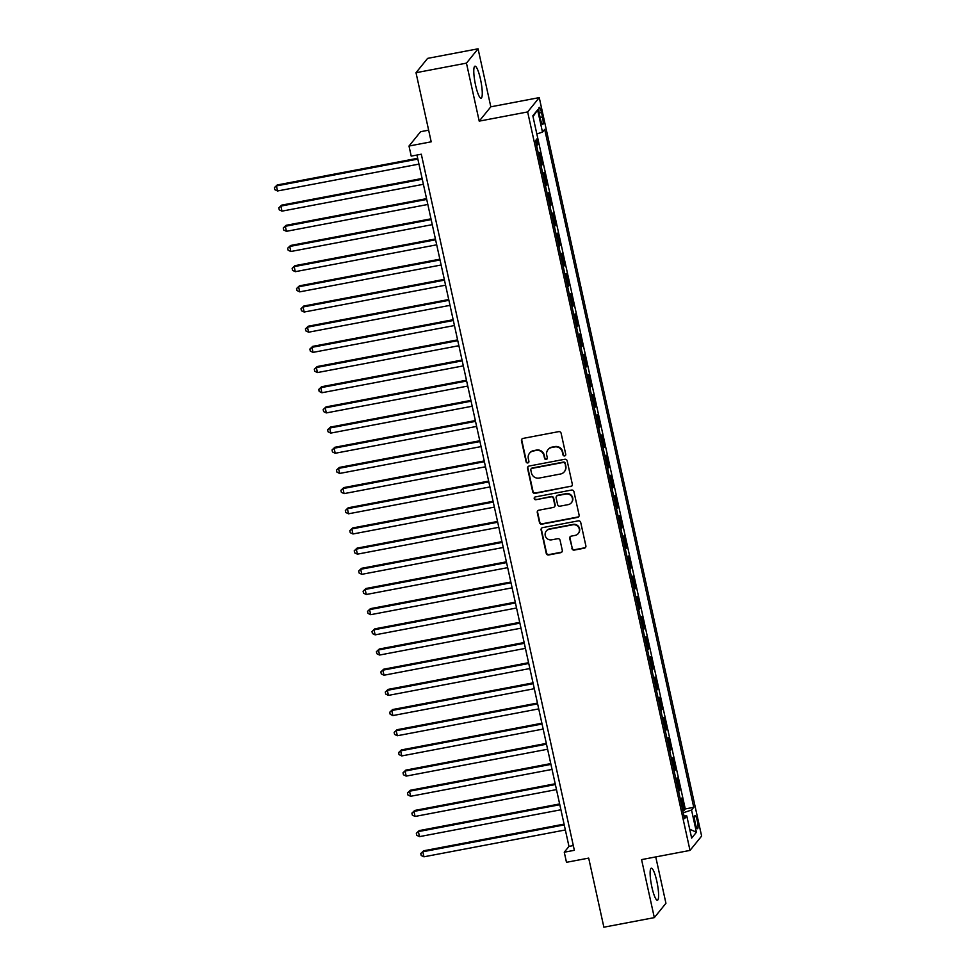 <?xml version="1.0" encoding="UTF-8"?>
<svg xmlns="http://www.w3.org/2000/svg" width="976" height="976" viewBox="0 0 976 976"><rect width="100%" height="100%" fill="white"/><g stroke="black" fill="none" stroke-linecap="round" stroke-linejoin="round"><path stroke-width="1.46" d="M564.653 455.938A1.44 1.391 -141 0 0 565.738 454.279L561.115 433.246A2.05 1.989 -141 0 0 558.687 431.636L523.038 438.407A2.05 1.989 -141 0 0 521.489 440.762L526.113 461.807A1.44 1.391 -141 0 0 528.626 462.453A1.44 1.391 -141 0 0 528.894 461.282L528.297 458.561A6.564 6.381 -141 0 1 533.238 451.022L536.214 450.448A6.564 6.381 -141 0 1 543.937 455.585L544.535 458.305A1.44 1.391 -141 0 0 547.048 458.952A1.44 1.391 -141 0 0 547.316 457.781L546.719 455.06A6.564 6.381 -141 0 1 551.66 447.52L554.636 446.959A6.564 6.381 -141 0 1 562.359 452.083L562.957 454.816A1.44 1.391 -141 0 0 564.653 455.938M547.951 449.729L548.268 449.338A6.564 6.381 -141 0 1 551.977 447.13L554.941 446.569A6.564 6.381 -141 0 1 562.676 451.705L563.274 454.426A1.44 1.391 -141 0 0 565.604 455.243M522.05 438.919A2.05 1.989 -141 0 0 521.806 440.383L526.43 461.428A1.44 1.391 -141 0 0 528.76 462.246M529.529 453.218L529.846 452.84A6.564 6.381 -141 0 1 533.555 450.631L536.519 450.07A6.564 6.381 -141 0 1 544.254 455.206L544.852 457.927A1.44 1.391 -141 0 0 547.182 458.744M656.811 881.206A16.299 3.001 79.2 0 0 651.321 868.213A16.299 3.001 79.2 0 0 651.919 887.245A16.299 3.001 79.2 0 0 657.409 900.238A16.299 3.001 79.2 0 0 656.811 881.206M480.473 79.178A16.299 3.001 79.2 0 0 474.983 66.185A16.299 3.001 79.2 0 0 475.58 85.217A16.299 3.001 79.2 0 0 481.07 98.21A16.299 3.001 79.2 0 0 480.473 79.178M697.291 820.901A6.686 1.232 79.2 0 0 695.034 815.57A6.686 1.232 79.2 0 0 695.278 823.39A6.686 1.232 79.2 0 0 697.535 828.722A6.686 1.232 79.2 0 0 697.291 820.901M571.899 548.488A2.05 1.989 -141 0 0 574.315 550.086L584.319 548.195A2.05 1.989 -141 0 0 585.868 545.828L580.72 522.465A2.05 1.989 -141 0 0 578.304 520.855L542.656 527.626A2.05 1.989 -141 0 0 541.107 529.992L546.243 553.355A2.05 1.989 -141 0 0 548.658 554.966L560.749 552.672A2.05 1.989 -141 0 0 562.286 550.305L560.09 540.314A2.05 1.989 -141 0 0 557.674 538.703L551.684 539.838A5.49 5.331 -141 0 1 546.255 531.09A5.49 5.331 -141 0 1 549.354 529.248L572.827 524.783A5.49 5.331 -141 0 1 578.256 533.543A5.49 5.331 -141 0 1 575.157 535.385L571.241 536.129A2.05 1.989 -141 0 0 569.703 538.484L572.217 548.097A2.05 1.989 -141 0 0 574.632 549.708L584.636 547.804A2.05 1.989 -141 0 0 585.624 547.292M466.455 63.135L479.216 121.134L490.818 106.811L478.069 48.8L466.455 63.135L416.008 72.712L431.197 141.813L409.005 146.034L411.213 156.123L421.303 154.208L574.352 850.303L564.262 852.219L566.483 862.308L588.687 858.099L603.876 927.2L654.323 917.623L665.937 903.288L655.75 856.916M479.216 121.134L527.65 111.935L690.008 850.413L641.574 859.612L654.323 917.623M570.777 486.597A2.05 1.989 -141 0 0 572.326 484.242L567.178 460.867A2.05 1.989 -141 0 0 564.762 459.269L529.114 466.04A2.05 1.989 -141 0 0 527.565 468.395L532.701 491.77A2.05 1.989 -141 0 0 535.116 493.368L571.094 486.207A2.05 1.989 -141 0 0 572.082 485.706M573.949 491.672L579.097 515.035A2.05 1.989 -141 0 1 577.548 517.39L541.887 524.161A2.05 1.989 -141 0 1 539.472 522.563L537.276 512.559A2.05 1.989 -141 0 1 538.825 510.204L553.282 507.459A2.05 1.989 -141 0 0 554.832 505.104L553.368 498.468A2.05 1.989 -141 0 0 550.952 496.857L535.897 499.724A1.44 1.391 -141 0 1 534.482 497.431A1.44 1.391 -141 0 1 535.287 496.943L571.533 490.062A2.05 1.989 -141 0 1 573.949 491.672M416.008 72.712L427.622 58.377L478.069 48.8M682.785 810.507L684.213 810.239L681.553 798.124L680.406 799.539L678.637 791.475A8.357 1.269 167.6 0 1 678.613 791.499L679.784 790.06L677.112 777.945L675.978 779.36L674.196 771.296A8.357 1.269 167.6 0 1 674.172 771.321M678.357 790.328L679.784 790.06M673.916 770.149L675.343 769.881L672.684 757.779L671.537 759.182L669.756 751.117A8.357 1.269 167.6 0 1 669.743 751.142M669.487 749.971L670.902 749.702L668.243 737.6L667.096 739.015A8.357 1.269 -12.4 0 0 667.096 739.015L665.327 730.939A8.357 1.269 167.6 0 1 665.303 730.963L666.474 729.523L663.814 717.421L662.667 718.836L660.886 710.76A8.357 1.269 167.6 0 1 660.862 710.784L662.033 709.345L659.373 697.242L658.227 698.657L656.458 690.581A8.357 1.269 167.6 0 1 656.433 690.618M665.046 729.792L666.474 729.523M660.606 709.625L662.033 709.345M656.177 689.446L657.604 689.166L654.933 677.063L653.786 678.479A8.357 1.269 -12.4 0 0 653.786 678.479L652.017 670.414A8.357 1.269 167.6 0 1 651.992 670.439M651.736 669.268L653.164 668.999L650.504 656.885L649.357 658.3A8.357 1.269 -12.4 0 0 649.357 658.3L647.576 650.236A8.357 1.269 167.6 0 1 647.552 650.26L648.723 648.82L646.063 636.718L644.916 638.121L643.147 630.057A8.357 1.269 167.6 0 1 643.123 630.081L644.294 628.642L641.622 616.539L640.488 617.954L638.707 609.878A8.357 1.269 167.6 0 1 638.682 609.902M647.295 649.089L648.723 648.82M642.867 628.91L644.294 628.642M638.426 608.731L639.853 608.463L637.194 596.36L636.047 597.776A8.357 1.269 -12.4 0 0 636.047 597.776L634.278 589.699A8.357 1.269 167.6 0 1 634.254 589.724M633.997 588.565L635.413 588.284L632.753 576.182L631.606 577.597A8.357 1.269 -12.4 0 0 631.606 577.597L629.837 569.52A8.357 1.269 167.6 0 1 629.813 569.557M629.557 568.386L630.984 568.105L628.324 556.003L627.178 557.418L625.396 549.354A8.357 1.269 167.6 0 1 625.372 549.378L626.543 547.939L623.884 535.824L622.737 537.239L620.968 529.175A8.357 1.269 167.6 0 1 620.943 529.199M625.116 548.207L626.543 547.939M620.687 528.028L622.115 527.76L619.443 515.657L618.296 517.06L616.527 508.996A8.357 1.269 167.6 0 1 616.503 509.021M616.246 507.849L617.674 507.581L615.014 495.479L613.867 496.894A8.357 1.269 -12.4 0 0 613.867 496.894L612.086 488.817A8.357 1.269 167.6 0 1 612.074 488.842M611.806 487.671L613.233 487.402L610.573 475.3L609.427 476.715L607.658 468.639A8.357 1.269 167.6 0 1 607.633 468.663M607.377 467.492L608.804 467.223L606.145 455.121L604.998 456.536L603.217 448.46A8.357 1.269 167.6 0 1 603.192 448.496M602.936 447.325L604.364 447.045L601.704 434.942L600.557 436.357L598.788 428.293A8.357 1.269 167.6 0 1 598.764 428.318M598.508 427.146L599.923 426.878L597.263 414.763L596.116 416.179A8.357 1.269 -12.4 0 0 596.116 416.179L594.347 408.114A8.357 1.269 167.6 0 1 594.323 408.139M594.067 406.968L595.494 406.699L592.835 394.585L591.688 396L589.907 387.936A8.357 1.269 167.6 0 1 589.882 387.96M589.626 386.789L591.053 386.52L588.394 374.418L587.247 375.833L585.478 367.757A8.357 1.269 167.6 0 1 585.454 367.781L586.625 366.342L583.953 354.239L582.818 355.654L581.037 347.578A8.357 1.269 167.6 0 1 581.013 347.602L582.184 346.163L579.524 334.06L578.378 335.476L576.596 327.399A8.357 1.269 167.6 0 1 576.584 327.436M585.197 366.61L586.625 366.342M580.757 346.431L582.184 346.163M576.328 326.265L577.743 325.984L575.084 313.882L573.937 315.297L572.168 307.22A8.357 1.269 167.6 0 1 572.143 307.257M571.887 306.086L573.315 305.817L570.655 293.703L569.508 295.118A8.357 1.269 -12.4 0 0 569.508 295.118L567.727 287.054A8.357 1.269 167.6 0 1 567.703 287.078L568.874 285.639L566.214 273.524L565.067 274.939L563.298 266.875A8.357 1.269 167.6 0 1 563.274 266.899L564.433 265.46L561.773 253.357L560.627 254.773L558.858 246.696A8.357 1.269 167.6 0 1 558.833 246.721M567.446 285.907L568.874 285.639M563.018 265.728L564.433 265.46M558.577 245.549L560.004 245.281L557.345 233.179L556.198 234.594A8.357 1.269 -12.4 0 0 556.198 234.594L554.417 226.517A8.357 1.269 167.6 0 1 554.392 226.542M554.136 225.371L555.564 225.102L552.904 213L551.757 214.415A8.357 1.269 -12.4 0 0 551.757 214.415L549.988 206.339A8.357 1.269 167.6 0 1 549.964 206.375L551.135 204.923L548.463 192.821L547.329 194.236L545.547 186.16A8.357 1.269 167.6 0 1 545.523 186.196L546.694 184.757L544.035 172.642L542.888 174.057L541.107 165.993A8.357 1.269 167.6 0 1 541.094 166.018M549.708 205.204L551.135 204.923M545.267 185.025L546.694 184.757M540.838 164.846L542.253 164.578L539.594 152.463L538.447 153.879A8.357 1.269 167.6 0 1 538.423 153.915L536.678 145.814A8.357 1.269 167.6 0 1 536.654 145.839M539.557 114.936L540.533 119.377A6.478 1.196 79.2 0 0 542.717 124.538A6.478 1.196 79.2 0 0 542.473 116.974L541.497 112.533A6.478 1.196 79.2 0 0 539.325 107.372A6.478 1.196 79.2 0 0 539.557 114.936M527.65 111.935L539.252 97.612L701.622 836.078L690.008 850.413M544.693 129.381L542.485 132.102L536.837 133.968L685.262 808.933L693.741 807.323L544.693 129.381M693.741 807.323L691.545 810.031L696.425 832.235L691.655 838.116L686.775 815.924L684.579 818.632L535.519 140.69L537.715 137.982L532.835 115.79L537.605 109.898L542.485 132.102M542.253 164.578L541.107 165.993M555.564 225.102L554.417 226.517M560.004 245.281L558.858 246.696M573.315 305.817L572.168 307.22M577.743 325.984L576.596 327.399M591.053 386.52L589.907 387.936M595.494 406.699L594.347 408.114M599.923 426.878L598.788 428.293M604.364 447.045L603.217 448.46M608.804 467.223L607.658 468.639M613.233 487.402L612.086 488.817M617.674 507.581L616.527 508.996M622.115 527.76L620.968 529.175M630.984 568.105L629.837 569.52M635.413 588.284L634.278 589.699M639.853 608.463L638.707 609.878M653.164 668.999L652.017 670.414M657.604 689.166L656.458 690.581M670.902 749.702L669.756 751.117M675.343 769.881L674.196 771.296M684.213 810.239L685.262 808.933M536.397 144.668L537.825 144.399L536.69 139.251M537.825 144.399L536.678 145.814M428.635 130.174L420.607 131.699L409.005 146.034M490.818 106.811L539.252 97.612M416.959 155.038L568.971 846.412L564.262 852.219M573.315 845.582L568.971 846.412M686.775 815.924L683.981 815.912M683.285 812.764L691.545 810.031M533.03 116.669L537.605 109.898M696.425 832.235L689.69 829.21M528.126 466.54A2.05 1.989 -141 0 0 527.882 468.004L533.018 491.379A2.05 1.989 -141 0 0 535.434 492.978L571.094 486.207M564.884 463.576A1.44 1.391 -141 0 0 563.201 462.453L531.896 468.395A1.44 1.391 -141 0 0 530.822 470.042L531.444 472.921A6.564 6.381 -141 0 0 539.179 478.057L560.578 473.994A6.564 6.381 -141 0 0 565.519 466.443L565.202 463.185A1.44 1.391 -141 0 0 563.506 462.063L563.201 462.453M531.09 468.883L531.408 468.492A1.44 1.391 -141 0 1 532.213 468.004L563.506 462.063M564.287 471.786L564.592 471.396A6.564 6.381 -141 0 0 565.836 466.064L565.519 466.443M565.202 463.185L565.836 466.064M537.837 510.704A2.05 1.989 -141 0 0 537.593 512.168L539.789 522.172A2.05 1.989 -141 0 0 542.205 523.783L577.865 517.012A2.05 1.989 -141 0 0 578.853 516.499M554.441 506.764L554.758 506.385A2.05 1.989 -141 0 0 555.137 504.714L553.685 498.077A2.05 1.989 -141 0 0 551.269 496.479L535.897 499.724M534.653 497.248A1.44 1.391 -141 0 0 536.214 499.334M568.288 504.604A5.49 5.331 -141 0 0 571.716 496.577A5.49 5.331 -141 0 0 565.958 494.015L557.686 495.576A2.05 1.989 -141 0 0 556.137 497.943L557.601 504.568A2.05 1.989 -141 0 0 560.017 506.178L568.288 504.604M571.387 502.762L571.704 502.372A5.49 5.331 -141 0 0 566.275 493.624L565.958 494.015M556.527 496.272L556.845 495.881A2.05 1.989 -141 0 1 558.004 495.198L566.275 493.624M570.252 536.629A2.05 1.989 -141 0 0 570.008 538.093L572.217 548.097M578.256 533.543L578.573 533.152A5.49 5.331 -141 0 0 573.144 524.405L572.827 524.783M546.255 531.09L546.572 530.7A5.49 5.331 -141 0 1 549.671 528.858L573.144 524.405M541.668 528.138A2.05 1.989 -141 0 0 541.424 529.602L546.56 552.965A2.05 1.989 -141 0 0 548.976 554.575L561.054 552.282A2.05 1.989 -141 0 0 562.054 551.769M417.679 158.283L277.221 184.964L276.44 185.928L277.538 190.979L418.96 164.114M417.85 159.076L276.44 185.928L274.378 187.648L277.221 184.964M277.538 190.979L274.817 189.673L274.378 187.648M422.12 178.462L281.649 205.143L280.868 206.107L281.979 211.145L423.401 184.293M422.291 179.242L280.868 206.107L278.819 207.827L281.649 205.143M281.979 211.145L279.258 209.84L278.819 207.827M426.549 198.64L286.09 225.31L285.309 226.286L286.419 231.324L427.83 204.472M426.719 199.421L285.309 226.286L283.247 228.006L286.09 225.31M286.419 231.324L283.699 230.019L283.247 228.006M430.989 218.819L290.531 245.488L289.738 246.464L290.848 251.503L432.27 224.651M431.16 219.6L289.738 246.464L287.688 248.185L290.531 245.488M290.848 251.503L288.127 250.198L287.688 248.185M435.418 238.986L294.959 265.667L294.179 266.631L295.289 271.682L436.699 244.817M435.601 239.779L294.179 266.631L292.129 268.363L294.959 265.667M295.289 271.682L292.568 270.376L292.129 268.363M439.859 259.165L299.4 285.846L298.619 286.81L299.73 291.861L441.14 264.996M440.03 259.958L298.619 286.81L296.558 288.53L299.4 285.846M299.73 291.861L297.009 290.555L296.558 288.53M444.3 279.343L303.841 306.025L303.048 306.989L304.158 312.039L445.581 285.175M444.47 280.136L303.048 306.989L300.998 308.709L303.841 306.025M304.158 312.039L301.438 310.734L300.998 308.709M448.728 299.522L308.27 326.204L307.489 327.167L308.599 332.206L450.009 305.354M448.899 300.303L307.489 327.167L305.427 328.888L308.27 326.204M308.599 332.206L305.878 330.901L305.427 328.888M453.169 319.701L312.71 346.37L311.93 347.346L313.028 352.385L454.45 325.533M453.34 320.482L311.93 347.346L309.868 349.066L312.71 346.37M313.028 352.385L310.307 351.079L309.868 349.066M457.598 339.88L317.139 366.549L316.358 367.525L317.468 372.564L458.891 345.711M457.781 340.661L316.358 367.525L314.309 369.245L317.139 366.549M317.468 372.564L314.748 371.258L314.309 369.245M462.038 360.046L321.58 386.728L320.799 387.692L321.909 392.742L463.319 365.878M462.209 360.839L320.799 387.692L318.737 389.424L321.58 386.728M321.909 392.742L319.189 391.437L318.737 389.424M466.479 380.225L326.021 406.907L325.228 407.87L326.338 412.921L467.76 386.057M466.65 381.018L325.228 407.87L323.178 409.591L326.021 406.907M326.338 412.921L323.617 411.616L323.178 409.591M470.908 400.404L330.449 427.085L329.668 428.049L330.779 433.1L472.189 406.236M471.091 401.197L329.668 428.049L327.619 429.769L330.449 427.085M330.779 433.1L328.058 431.795L327.619 429.769M475.349 420.583L334.89 447.264L334.109 448.228L335.219 453.267L476.63 426.414M475.519 421.364L334.109 448.228L332.047 449.948L334.89 447.264M335.219 453.267L332.487 451.961L332.047 449.948M479.789 440.762L339.331 467.431L338.538 468.407L339.648 473.445L481.07 446.593M479.96 441.542L338.538 468.407L336.488 470.127L339.331 467.431M339.648 473.445L336.927 472.14L336.488 470.127M484.218 460.94L343.759 487.61L342.979 488.586L344.089 493.624L485.499 466.772M484.389 461.721L342.979 488.586L340.917 490.306L343.759 487.61M344.089 493.624L341.368 492.319L340.917 490.306M488.659 481.107L348.2 507.788L347.407 508.752L348.517 513.803L489.94 486.939M488.83 481.9L347.407 508.752L345.358 510.485L348.2 507.788M348.517 513.803L345.797 512.498L345.358 510.485M493.087 501.286L352.629 527.967L351.848 528.931L352.958 533.982L494.381 507.117M493.27 502.079L351.848 528.931L349.798 530.651L352.629 527.967M352.958 533.982L350.238 532.676L349.798 530.651M497.528 521.465L357.07 548.146L356.289 549.11L357.399 554.161L498.809 527.296M497.699 522.258L356.289 549.11L354.227 550.83L357.07 548.146M357.399 554.161L354.678 552.855L354.227 550.83M501.969 541.643L361.51 568.325L360.717 569.289L361.828 574.327L503.25 547.475M502.14 542.424L360.717 569.289L358.668 571.009L361.51 568.325M361.828 574.327L359.107 573.022L358.668 571.009M506.398 561.822L365.939 588.491L365.158 589.467L366.268 594.506L507.679 567.654M506.568 562.603L365.158 589.467L363.096 591.188L365.939 588.491M366.268 594.506L363.548 593.201L363.096 591.188M510.838 582.001L370.38 608.67L369.599 609.646L370.697 614.685L512.119 587.833M511.009 582.782L369.599 609.646L367.537 611.366L370.38 608.67M370.697 614.685L367.976 613.379L367.537 611.366M515.279 602.168L374.808 628.849L374.028 629.813L375.138 634.864L516.56 607.999M515.45 602.961L374.028 629.813L371.978 631.545L374.808 628.849M375.138 634.864L372.417 633.558L371.978 631.545M519.708 622.346L379.249 649.028L378.468 649.992L379.579 655.042L520.989 628.178M519.879 623.139L378.468 649.992L376.407 651.712L379.249 649.028M379.579 655.042L376.858 653.737L376.407 651.712M524.149 642.525L383.69 669.207L382.897 670.17L384.007 675.221L525.43 648.357M524.319 643.318L382.897 670.17L380.847 671.891L383.69 669.207M384.007 675.221L381.287 673.916L380.847 671.891M528.577 662.704L388.119 689.385L387.338 690.349L388.448 695.388L529.858 668.536M528.76 663.485L387.338 690.349L385.288 692.069L388.119 689.385M388.448 695.388L385.727 694.082L385.288 692.069M533.018 682.883L392.559 709.552L391.779 710.528L392.889 715.567L534.299 688.714M533.189 683.664L391.779 710.528L389.717 712.248L392.559 709.552M392.889 715.567L390.168 714.261L389.717 712.248M537.459 703.062L397 729.731L396.207 730.707L397.317 735.745L538.74 708.893M537.63 703.842L396.207 730.707L394.158 732.427L397 729.731M397.317 735.745L394.597 734.44L394.158 732.427M541.887 723.228L401.429 749.91L400.648 750.873L401.758 755.924L543.168 729.06M542.058 724.021L400.648 750.873L398.586 752.606L401.429 749.91M401.758 755.924L399.038 754.619L398.586 752.606M546.328 743.407L405.87 770.088L405.089 771.052L406.187 776.103L547.609 749.239M546.499 744.2L405.089 771.052L403.027 772.772L405.87 770.088M406.187 776.103L403.466 774.798L403.027 772.772M550.757 763.586L410.298 790.267L409.517 791.231L410.628 796.282L552.05 769.417M550.94 764.379L409.517 791.231L407.468 792.951L410.298 790.267M410.628 796.282L407.907 794.976L407.468 792.951M555.198 783.765L414.739 810.446L413.958 811.41L415.068 816.448L556.479 789.596M555.368 784.545L413.958 811.41L411.896 813.13L414.739 810.446M415.068 816.448L412.348 815.143L411.896 813.13M559.638 803.943L419.18 830.613L418.387 831.589L419.497 836.627L560.919 809.775M559.809 804.724L418.387 831.589L416.337 833.309L419.18 830.613M419.497 836.627L416.776 835.322L416.337 833.309M564.067 824.122L423.608 850.791L422.828 851.767L423.938 856.806L565.348 829.954M564.25 824.903L422.828 851.767L420.778 853.488L423.608 850.791M423.938 856.806L421.217 855.501L420.778 853.488M539.179 112.984L541.497 112.533M540.106 117.425L542.473 116.974"/></g></svg>
